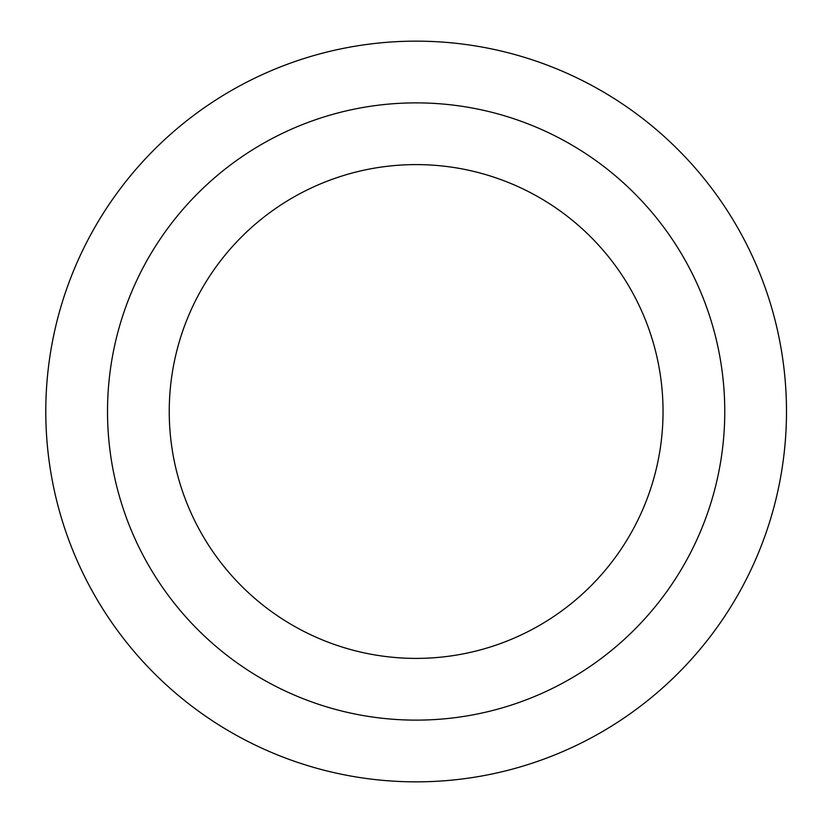 <?xml version="1.0" encoding="UTF-8"?>
<svg xmlns="http://www.w3.org/2000/svg" width="823" height="823" viewBox="0 0 823 823"><rect width="100%" height="100%" fill="white"/><g stroke="black" fill="none" stroke-linecap="round" stroke-linejoin="round"><path stroke-width="1.23" d="M416.14 41.15A370.35 370.35 0 0 1 786.49 411.5A370.35 370.35 0 0 1 416.14 781.85A370.35 370.35 0 0 1 45.79 411.5A370.35 370.35 0 0 1 416.14 41.15A370.35 370.35 0 0 0 45.79 411.5A370.35 370.35 0 0 0 416.14 781.85A370.35 370.35 0 0 0 786.49 411.5A370.35 370.35 0 0 0 416.14 41.15M416.14 720.125A308.625 308.625 0 0 1 107.515 411.5A308.625 308.625 0 0 1 416.14 102.875A308.625 308.625 0 0 1 724.765 411.5A308.625 308.625 0 0 1 416.14 720.125M416.14 164.6A246.9 246.9 0 0 1 663.04 411.5A246.9 246.9 0 0 1 416.14 658.4A246.9 246.9 0 0 1 169.24 411.5A246.9 246.9 0 0 1 416.14 164.6"/></g></svg>
